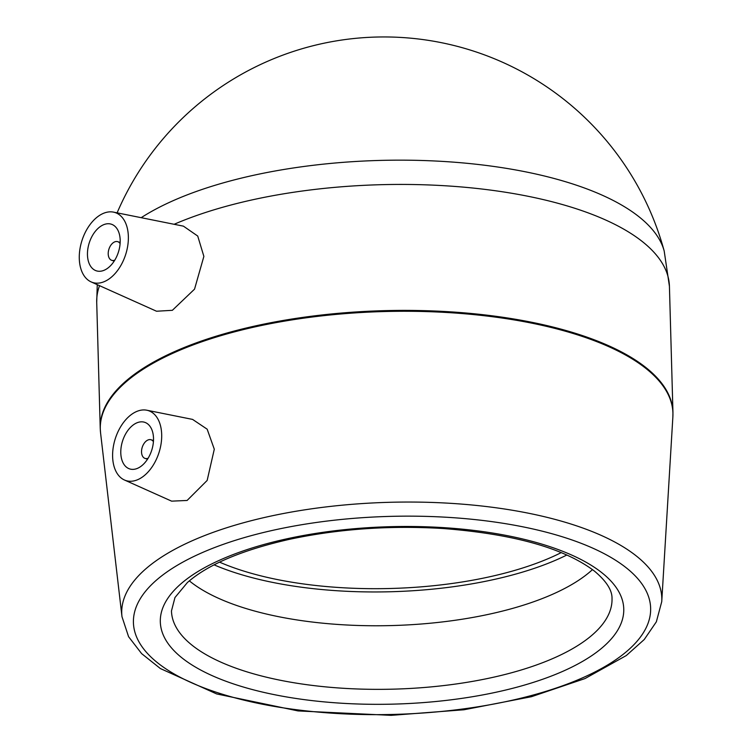 <?xml version="1.0" encoding="UTF-8"?>
<svg xmlns="http://www.w3.org/2000/svg" width="753" height="753" viewBox="0 0 753 753"><rect width="100%" height="100%" fill="white"/><g stroke="black" fill="none" stroke-linecap="round" stroke-linejoin="round"><path stroke-width="1.13" d="M148.125 458.238A9.798 6.118 107.8 0 1 145.094 458.426A9.798 6.118 107.8 0 1 142.251 447.235A9.798 6.118 107.8 0 1 151.071 439.771A9.798 6.118 107.8 0 1 153.424 441.691M114.795 260.133A9.798 6.118 107.8 0 1 111.764 260.331A9.798 6.118 107.8 0 1 108.931 249.139A9.798 6.118 107.8 0 1 117.741 241.675A9.798 6.118 107.8 0 1 120.094 243.596M137.79 468.215A24.482 15.295 107.8 0 1 129.685 468.921A24.482 15.295 107.8 0 1 122.588 440.938A24.482 15.295 107.8 0 1 144.623 422.282A24.482 15.295 107.8 0 1 153.132 444.204A24.482 15.295 107.8 0 1 137.79 468.215M136.208 411.684A36.728 22.938 107.8 0 1 146.797 410.216A36.728 22.938 107.8 0 1 161.697 435.215A36.728 22.938 107.8 0 1 149.414 470.465A36.728 22.938 107.8 0 1 124.452 480.009A36.728 22.938 107.8 0 1 113.383 446.444A36.728 22.938 107.8 0 1 136.208 411.684M104.46 270.12A24.482 15.295 107.8 0 1 96.365 270.826A24.482 15.295 107.8 0 1 89.259 242.843A24.482 15.295 107.8 0 1 111.293 224.187A24.482 15.295 107.8 0 1 119.812 246.109A24.482 15.295 107.8 0 1 104.46 270.12M102.879 213.588A36.728 22.938 107.8 0 1 113.468 212.12A36.728 22.938 107.8 0 1 128.358 236.461A36.728 22.938 107.8 0 1 116.301 272.125A36.728 22.938 107.8 0 1 91.132 281.904A36.728 22.938 107.8 0 1 80.053 248.349A36.728 22.938 107.8 0 1 102.879 213.588M146.797 410.216L192.57 419.402L207.169 429.191L214.294 449.212L207.16 480.442L187.102 500.463L171.628 501.15L124.452 480.009M113.468 212.12L183.421 226.154L197.728 236.047L203.875 256.397L194.538 289.152L172.362 310.311L156.53 311.234L91.132 281.904M189.351 580.864A220.356 84.345 178.4 0 0 553.86 593.703A220.356 84.345 178.4 0 0 592.489 569.607M174.131 224.29A286.469 109.646 178.4 0 1 486.937 189.634A286.469 109.646 178.4 0 1 669.426 286.319L664.184 250.965A283.429 108.479 178.4 0 0 664.184 250.965A283.429 108.479 178.4 0 0 469.919 163.589A283.429 108.479 178.4 0 0 171.552 201.399A283.429 108.479 178.4 0 0 141.178 217.683M214.097 564.854A228.893 87.612 178.4 0 0 559.178 558.651A228.893 87.612 178.4 0 0 566.887 554.999M219.565 562.143A220.356 84.345 178.4 0 0 552.824 556.618A220.356 84.345 178.4 0 0 561.267 552.598M173.576 352.95A286.432 109.627 -1.6 0 1 492.133 316.684A286.432 109.627 -1.6 0 1 672.871 416.851L672.947 412.286A286.469 109.646 178.4 0 0 487.615 315.243A286.469 109.646 178.4 0 0 173.529 352.075A286.469 109.646 178.4 0 0 100.234 428.288L100.563 432.843A286.432 109.627 -1.6 0 1 173.576 352.95M121.986 616.707L128.575 636.69L141.63 653.623L160.408 668.57L216.638 693.927L298.047 710.926L391.146 715.35L464.027 709.759L531.458 696.704L585.015 678.566L626.289 655.552L644.248 639.523L656.352 621.818L661.746 601.628A270.139 103.396 178.4 0 0 572.205 524.417A270.139 103.396 178.4 0 0 190.848 541.36A270.139 103.396 178.4 0 0 121.986 616.707L100.563 432.843M99.537 285.679A286.469 109.646 178.4 0 0 96.713 302.32L100.234 428.288M612.02 598.663A220.356 84.345 -1.6 0 1 555.639 657.284A220.356 84.345 -1.6 0 1 244.556 671.102A220.356 84.345 -1.6 0 1 171.468 610.965L174.96 597.553L187.346 582.596C207.913 564.486 242.099 550.029 289.905 539.233C338.794 528.87 389.903 525.312 443.244 528.531C513.96 534.046 564.402 548.269 594.559 571.207C606.466 581.231 612.283 590.38 612.02 598.663M237.195 685.126A231.82 88.732 178.4 0 0 564.458 670.594A231.82 88.732 178.4 0 0 546.876 545.671A231.82 88.732 178.4 0 0 219.622 560.204A231.82 88.732 178.4 0 0 237.195 685.126M199.611 553.794A258.712 99.029 -1.6 0 1 564.844 537.576A258.712 99.029 -1.6 0 1 584.46 676.994A258.712 99.029 -1.6 0 1 219.236 693.221A258.712 99.029 -1.6 0 1 199.611 553.794M145.094 458.426L147.513 459.198M151.071 439.771L153.49 440.552M111.764 260.331L114.192 261.103M117.741 241.675L120.16 242.447M661.746 601.628L672.871 416.851M669.426 286.319L672.947 412.286M96.713 302.32L97.269 284.662M664.193 251.013A290.413 290.413 0 0 0 117.11 212.854"/></g></svg>
